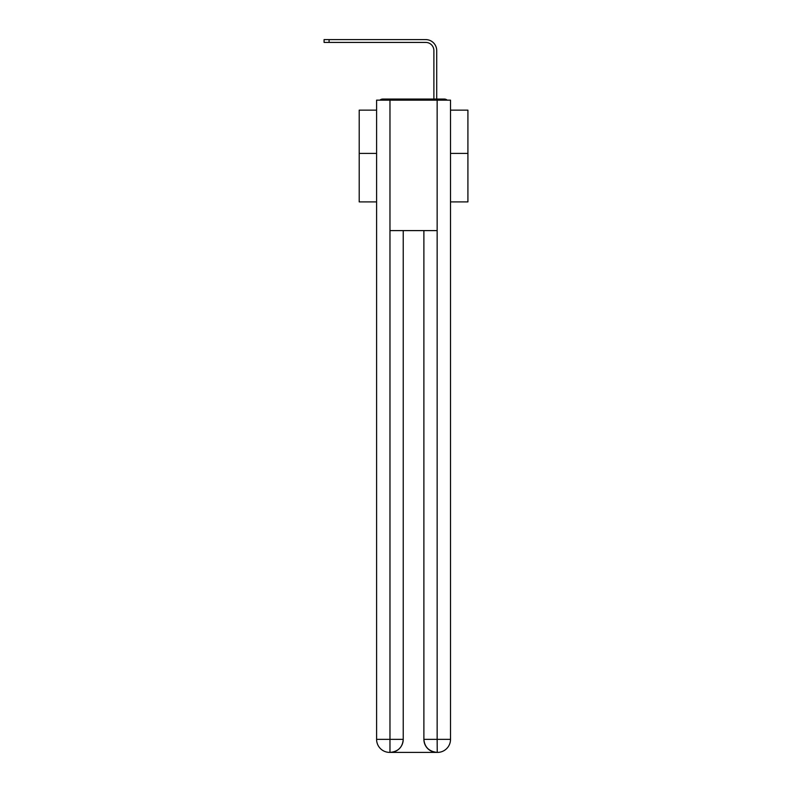 <?xml version="1.0" encoding="UTF-8"?>
<svg xmlns="http://www.w3.org/2000/svg" width="792" height="792" viewBox="0 0 792 792"><rect width="100%" height="100%" fill="white"/><g stroke="black" fill="none" stroke-linecap="round" stroke-linejoin="round"><path stroke-width="1.19" d="M450.519 201.901L467.914 201.901L467.914 110.147L450.519 110.147M376.596 153.42L359.202 153.42L359.202 110.147L376.596 110.147M359.202 153.42L359.202 201.901L376.596 201.901M447.193 100.148A4.346 4.346 0 0 0 444.322 99.059L382.793 99.059A4.346 4.346 0 0 0 379.913 100.148M467.914 153.42L450.519 153.42M382.793 99.059L396.594 99.059M430.511 99.059L433.887 99.059L433.887 50.579A8.158 8.158 0 0 0 425.73 42.422A8.158 8.158 0 0 1 433.887 50.579A8.158 8.158 0 0 0 425.73 42.422A8.158 8.158 0 0 1 433.887 50.579A8.158 8.158 0 0 0 425.73 42.422A8.158 8.158 0 0 1 433.887 50.579A8.158 8.158 0 0 0 425.73 42.422A8.158 8.158 0 0 1 433.887 50.579A8.158 8.158 0 0 0 425.73 42.422A8.158 8.158 0 0 1 433.887 50.579A8.158 8.158 0 0 0 425.73 42.422A8.158 8.158 0 0 1 433.887 50.579A8.158 8.158 0 0 0 425.73 42.422A8.158 8.158 0 0 1 433.887 50.579A8.158 8.158 0 0 0 425.73 42.422A8.158 8.158 0 0 1 433.887 50.579A8.158 8.158 0 0 0 425.73 42.422A8.158 8.158 0 0 1 433.887 50.579A8.158 8.158 0 0 0 425.73 42.422A8.158 8.158 0 0 1 433.887 50.579A8.158 8.158 0 0 0 425.73 42.422A8.158 8.158 0 0 1 433.887 50.579A8.158 8.158 0 0 0 425.73 42.422A8.158 8.158 0 0 1 433.887 50.579A8.158 8.158 0 0 0 425.73 42.422A8.158 8.158 0 0 1 433.887 50.579A8.158 8.158 0 0 0 425.73 42.422A8.158 8.158 0 0 1 433.887 50.579M436.709 99.059L436.709 50.579L436.709 99.059L436.709 50.579L436.709 99.059L436.709 50.579L436.709 99.059L436.709 50.579L436.709 99.059L436.709 50.579L436.709 99.059L436.709 50.579L436.709 99.059L436.709 50.579L436.709 99.059L436.709 50.579L436.709 99.059L436.709 50.579L436.709 99.059L436.709 50.579L436.709 99.059L436.709 50.579L436.709 99.059L436.709 50.579L436.709 99.059L436.709 50.579L436.709 99.059L436.709 50.579L436.709 99.059L444.322 99.059M389.971 100.148L376.596 100.148L376.596 739.352A13.048 13.048 0 0 0 389.644 752.4L436.927 752.4A13.048 13.048 0 0 1 423.888 739.352L423.888 230.601L423.888 739.352C424.552 747.044 428.898 751.39 436.927 752.4L437.471 752.4A13.048 13.048 0 0 0 450.519 739.352L450.519 100.148L389.971 100.148L389.971 230.601L437.144 230.601L437.144 100.148M403.227 230.601L403.227 739.352A13.048 13.048 0 0 1 390.189 752.4C398.247 751.558 402.603 747.212 403.227 739.352L403.227 230.601M423.888 739.352L437.144 739.352L437.243 752.4M376.596 739.352A13.048 13.048 0 0 0 389.644 752.4A13.048 13.048 0 0 1 376.596 739.352L389.971 739.352L389.971 752.4M324.086 39.6L329.086 39.6L329.086 42.422L324.086 42.422L324.086 39.6M436.709 50.579A10.979 10.979 0 0 0 425.73 39.6L329.086 39.6M329.086 42.422L425.73 42.422M403.227 739.352L389.971 739.352L389.971 230.601M437.144 230.601L437.144 739.352L450.519 739.352"/></g></svg>
